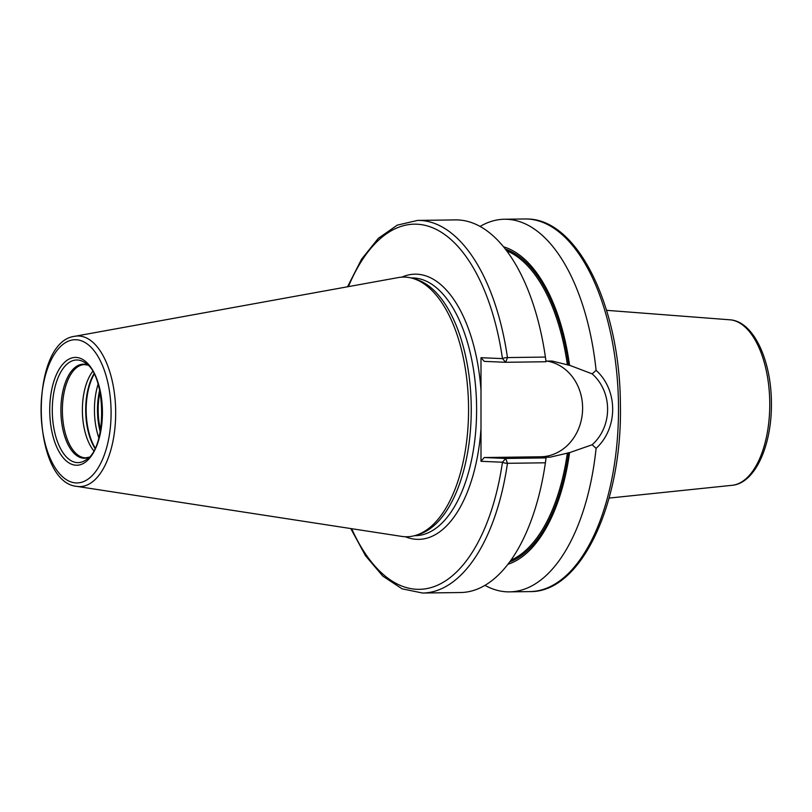 <?xml version="1.0" encoding="UTF-8"?>
<svg xmlns="http://www.w3.org/2000/svg" width="812" height="812" viewBox="0 0 812 812"><rect width="100%" height="100%" fill="white"/><g stroke="black" fill="none" stroke-linecap="round" stroke-linejoin="round"><path stroke-width="1.22" d="M74.846 336.28L398.164 277.592A129.849 63.468 -90.8 0 1 405.076 277.105A129.849 63.468 89.2 0 1 412.892 278.425A129.849 63.468 89.2 0 1 468.544 406.071A129.849 63.468 89.2 0 1 416.333 535.159A129.849 63.468 89.2 0 1 405.076 536.732A129.849 63.468 -90.8 0 1 401.625 536.387L76.856 486.378A75.303 36.814 -90.8 0 0 78.865 486.581A75.303 36.814 89.2 0 0 115.68 412.861A75.303 36.814 89.2 0 0 78.865 336.006A75.303 36.814 -90.8 0 0 74.846 336.28C28.826 341.517 30.714 482.389 76.856 486.378M412.892 278.425L415.977 279.348A128.885 63.001 89.2 0 1 471.224 406.03A128.885 63.001 89.2 0 1 419.398 534.164L416.333 535.159M545.065 457.278L546.05 457.907L545.4 462.799L507.459 463.307A3.725 1.005 -171.7 0 1 502.455 462.221L480.998 461.307L480.998 357.696L502.455 358.61A3.725 0.832 -8.2 0 1 507.459 357.584L545.4 357.067L546.04 361.695M545.918 361.147L546.05 361.746L505.714 362.294L502.455 358.61A182.599 89.259 -90.8 0 0 434.999 228.801A182.599 89.259 -90.8 0 0 348.409 286.616M480.998 357.696L484.256 361.37L505.714 362.294L507.459 357.584A186.334 91.076 -90.8 0 0 417.601 220.407L455.552 219.9A186.334 91.076 89.2 0 1 545.4 357.067M545.4 462.799A186.334 91.076 89.2 0 1 460.536 592.527L422.595 593.034A186.334 91.076 -90.8 0 0 507.459 463.307L505.714 458.455L484.256 457.532L540.66 456.78A48.091 41.94 92.4 0 0 582.498 411.704A48.091 41.94 92.4 0 0 546.862 361.066M480.125 226.426A186.334 91.076 89.2 0 1 504.516 219.24A186.334 91.076 89.2 0 1 507.013 219.281A186.334 91.076 89.2 0 1 596.099 370.343L592.171 373.865L569.567 365.268A160.553 78.48 -90.8 0 0 503.592 246.828M592.171 373.865C612.745 392.003 612.745 426.341 592.171 444.743L596.099 448.366A186.334 91.076 89.2 0 1 509.51 591.867A186.334 91.076 89.2 0 1 507.013 591.836A186.334 91.076 89.2 0 1 484.937 585.34M545.958 361.076L552.13 361.046L567.375 364.801A157.954 77.211 -90.8 0 0 506.729 250.837M545.4 457.288A157.954 77.211 -90.8 0 0 545.4 457.247L550.069 457.186L569.567 452.639L592.171 444.743M505.389 249.071A158.888 77.668 89.2 0 1 568.725 365.227L569.567 365.268M507.845 564.32A160.553 78.48 -90.8 0 0 569.567 452.639M568.725 365.227L567.375 364.801M546.05 457.907L505.714 458.455L502.455 462.221A182.599 89.259 -90.8 0 1 437.394 585.29A182.599 89.259 -90.8 0 1 351.647 528.693M480.998 461.307L484.256 457.532M596.099 370.343C618.186 390.278 618.196 428.127 596.099 448.366M92.619 371.5A46.629 22.787 -90.8 0 0 93.684 450.701M100.038 391.932A44.264 21.64 -90.8 0 0 100.546 430.076M99.906 391.333A44.741 21.873 -90.8 0 0 100.434 430.675M76.074 339.731A71.618 35.007 -90.8 0 0 41.067 409.837A71.618 35.007 -90.8 0 0 76.074 482.927A71.618 35.007 89.2 0 0 111.092 412.821A71.618 35.007 89.2 0 0 76.074 339.731M76.074 357.432A53.907 26.349 89.2 0 1 102.434 412.455A53.907 26.349 89.2 0 1 76.074 465.225A53.907 26.349 89.2 0 1 49.725 410.202A53.907 26.349 89.2 0 1 76.074 357.432M411.085 277.948L411.867 277.937A128.885 63.001 -90.8 0 1 413.592 277.968A128.885 63.001 89.2 0 1 476.603 407.725A128.885 63.001 89.2 0 1 415.328 535.676L414.546 535.687M480.998 390.298A132.61 64.818 89.2 0 0 416.85 274.192A132.61 64.818 -90.8 0 0 401.869 277.136M405.35 536.742A132.61 64.818 -90.8 0 0 416.85 539.33A132.61 64.818 89.2 0 0 480.998 428.695M527.404 219.007A186.334 91.076 -90.8 0 0 524.907 218.966L527.567 219.007C578.042 219.463 619.962 307.078 620.378 403.96C622.692 502.699 581.493 592.689 529.901 591.593A186.334 91.076 89.2 0 0 618.5 406.609A186.334 91.076 89.2 0 0 527.404 219.007M510.88 560.219A157.954 77.211 -90.8 0 0 567.375 453.005M568.725 452.599A158.888 77.668 89.2 0 1 509.581 562.016M540.66 456.78L550.069 457.186M729.937 319.806C753.597 321.217 771.258 360.223 771.41 402.661C772.05 444.631 755.515 483.262 732.15 485.302A82.834 40.488 -90.8 0 0 769.746 402.031A82.834 40.488 -90.8 0 0 729.937 319.806L606.574 310.326M77.384 360A51.329 25.091 89.2 0 1 84.844 362.639C106.474 373.591 107.478 448.244 86.143 459.765A51.329 25.091 89.2 0 1 77.384 462.617A51.329 25.091 -90.8 0 1 52.283 410.243A51.329 25.091 -90.8 0 1 77.384 360M87.706 365.035A47.025 22.99 89.2 0 0 83.88 364.212A47.025 22.99 -90.8 0 0 60.89 410.243A47.025 22.99 -90.8 0 0 83.88 458.232A47.025 22.99 89.2 0 0 88.944 457.298M89.046 457.186L85.798 457.826A46.629 22.787 89.2 0 1 85.179 457.816A46.629 22.787 -90.8 0 1 62.382 410.872A46.629 22.787 -90.8 0 1 84.549 364.588L87.818 365.136M93.918 373.845A47.827 23.375 -90.8 0 0 94.913 448.325M94.131 374.251A47.898 23.416 -90.8 0 0 95.116 447.909M98.09 384.259A47.898 23.416 -90.8 0 0 98.81 437.8M99.663 390.217A45.665 22.32 -90.8 0 0 100.221 431.801M504.516 219.24L524.907 218.966M417.601 220.407L397.23 225.147L378.28 238.383L361.523 259.251L347.546 286.778M422.595 593.034L402.113 588.842L382.807 576.114L365.491 555.702L350.784 528.561M509.51 591.867L529.901 591.593M732.15 485.302L609.091 498.081"/></g></svg>
